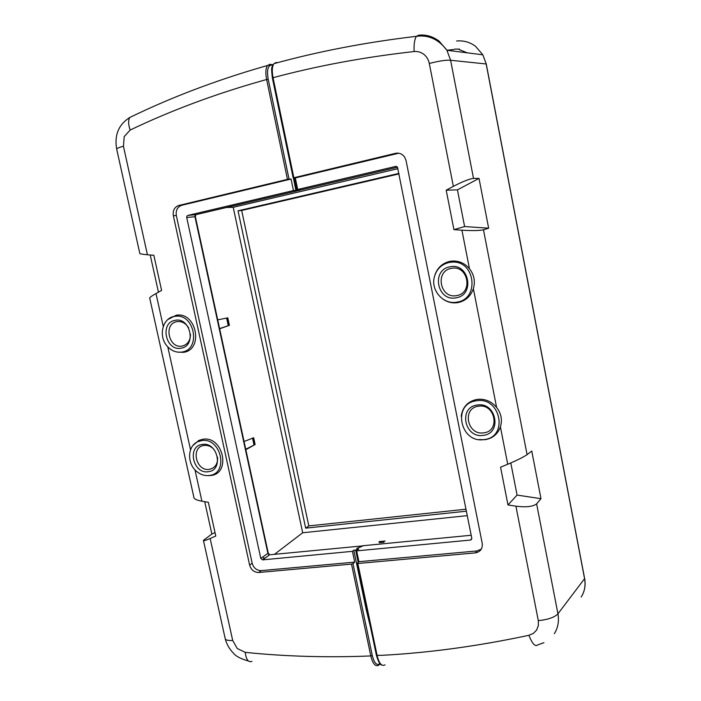 <?xml version="1.0" encoding="UTF-8"?>
<svg xmlns="http://www.w3.org/2000/svg" width="701" height="701" viewBox="0 0 701 701"><rect width="100%" height="100%" fill="white"/><g stroke="black" fill="none" stroke-linecap="round" stroke-linejoin="round"><path stroke-width="1.05" d="M399 173.901L241.67 210.466L308.808 525.908L465.981 509.206M467.269 515.656L302.683 532.76L233.214 207.303L226.405 207.505M233.214 207.303L397.958 168.678M385.138 541.023L379.083 541.619L379.302 542.662L384.052 542.197M302.683 532.76L274.45 554.342M217.713 319.84L227.79 317.86L229.402 325.334L219.65 328.787L229.402 325.334M244.071 441.525L253.666 437.748L255.12 444.504L245.849 449.718M245.753 449.262L255.12 444.504M253.946 444.662L252.544 438.186M219.615 328.603L229.174 325.378L227.562 317.904M228.228 325.553L226.616 318.088M241.67 210.466L238.033 210.817L305.671 528.151L466.375 511.187M308.808 525.908L305.671 528.151M398.904 173.401L238.033 210.817M245.832 449.63L254.892 444.53L253.447 437.836M358.193 562.325L355.617 550.04L353.777 550.215L352.445 551.337L262.612 559.871L260.79 558.399L186.703 217.485L186.869 216.18L187.798 215.435L293.456 190.558L301.097 189.796M264.023 558.855L263.392 558.119M355.617 550.04L358.106 548.936L358.237 549.54M362.575 545.895L270.525 554.719M359.902 547.428L361.734 545.895M196.245 214.585L300.624 190.059M300.563 189.533L296.567 190.094L299.266 189.384L297.715 189.489L395.697 166.417L397.467 167.11L471.764 538.158L471.501 539.437L470.389 540.068L356.651 550.872L358.728 549.137L356.844 548.375L363.495 545.667M356.844 548.375L358.106 548.936M186.703 217.485L195.369 216.697M378.724 665.188C375.429 666.966 372.792 663.882 370.794 655.934L351.508 564.112L258.748 572.489C254.174 572.402 251.133 569.939 249.626 565.085L173.349 215.768C172.656 210.484 174.488 207.049 178.825 205.463L181.796 205.262L291.055 179.035L293.456 190.558M181.796 205.262C177.467 206.848 175.644 210.274 176.328 215.531L252.176 563.253C253.674 568.082 256.706 570.535 261.263 570.614L354.706 562.123L352.997 563.639L372.257 655.417C374.255 663.199 376.831 665.941 379.995 663.654M352.445 551.337L354.706 562.123M293.412 177.993L295.892 190.392M272.724 65.202L271.418 65.105C267.8 65.64 266.73 70.372 268.211 79.283L289.031 179.088L291.055 179.035M370.592 627.544L366.246 609.695L353.777 550.215M268.176 552.8L268.553 554.43L269.683 554.798L262.612 559.871M366.842 609.651L366.246 609.695M289.031 179.088L287.454 179.36L266.617 79.511L268.211 79.283M178.825 205.463L287.454 179.36M351.508 564.112L352.997 563.639M251.948 661.376C248.364 662.638 246.121 659.632 245.227 652.351C285.579 656.522 327.437 657.713 370.794 655.934L372.257 655.417M130.614 117.076L129.825 117.461C128.134 120.248 128.248 124.445 130.149 130.062C170.562 110.688 214.453 94.284 261.815 80.852L266.617 79.511C265.372 72.974 265.661 68.312 267.484 65.526L270.095 64.203L271.418 65.105M130.149 130.062L124.217 136.581L123.429 146.237C118.539 147.569 116.313 148.612 116.743 149.357L139.788 253.341C139.481 253.797 142.023 254.27 147.42 254.752L153.852 255.304L161.598 290.416L155.999 293.544L163.263 326.421M194.974 469.828L201.914 501.206C196.508 500.207 193.818 498.867 193.844 497.175L149.751 298.249C149.234 297.767 151.311 296.199 155.999 293.544M181.962 352.042C176.31 352.848 171.359 350.859 167.092 346.075C158.216 336.287 162.413 318.245 174.137 316.466L174.935 316.335C194.431 312.786 201.564 349.484 181.962 352.042M167.811 319.568L176.249 315.222C196.534 311.524 203.947 349.694 183.548 352.34L177.125 352.051M209.135 475.506C204.622 475.997 200.433 474.612 196.56 471.37C186.816 463.492 187.439 446.064 197.717 441.753L201.459 440.64C221.201 436.898 229.253 473.815 209.135 475.506M193.082 445.354L198.777 440.447L202.668 439.282C223.216 435.382 231.575 473.78 210.642 475.532L207.741 475.62M201.914 501.206L208.346 502.302L215.785 536.046L210.151 538.491C205.437 540.515 203.194 541.137 203.421 540.357L211.86 534.022L204.71 501.679M215.032 532.637L211.86 534.022M210.151 538.491L232.706 640.495C227.615 640.732 225.074 639.943 225.091 638.12L203.492 540.673M150.224 254.989L158.435 292.186M174.996 320.366C190.383 316.668 196.797 346.031 181.112 348.16C165.848 351.639 159.442 322.74 174.996 320.366M202.3 444.46C217.704 441.569 223.996 470.353 208.293 471.703C193.012 474.384 186.738 446.055 202.3 444.46M188.692 327.928C185.704 323.108 181.761 321.014 176.862 321.654C163.184 323.722 168.81 349.124 182.225 346.057C187.631 344.594 190.383 340.651 190.488 334.228M213.525 448.912C210.686 446.195 207.531 445.039 204.079 445.433C190.4 446.826 195.912 471.729 209.345 469.355C215.119 468.031 217.862 464.001 217.582 457.28M301.851 189.708L397.546 167.224M299.607 189.892L301.667 189.752M272.382 77.995C271.112 66.534 271.375 67.988 273.889 63.686C272.084 66.464 271.804 71.134 273.048 77.706L293.868 177.756L395.478 153.335C399.29 152.625 402.365 153.922 404.705 157.226L406.072 160.625L482.209 543.284C482.752 548.594 480.5 551.783 475.453 552.87L476.882 550.96L358.912 561.685L356.651 550.872M476.882 550.96L481.315 549.111M398.72 153.212L295.314 177.949L293.868 177.756M297.715 189.489L295.314 177.949M475.269 552.887L357.852 563.49L357.133 563.306L358.912 561.685M276.474 62.371L273.898 63.677M581.199 597.015C584.634 591.565 585.756 585.449 584.573 578.667L584.634 578.544C585.756 584.906 584.818 590.733 581.804 596.034M486.292 64.115L482.831 54.818L475.611 46.38C469.977 42.139 463.641 40.351 456.614 41.008M482.84 54.809L446.923 50.262L439.036 41.044C432.508 36.294 425.665 34.358 418.479 35.243L416.403 36.321C414.571 39.168 413.8 44.242 414.098 51.541C364.231 57.132 317.211 65.85 273.048 77.706L272.391 78.048L293.193 177.966M273.889 63.668C318.517 51.383 366.018 42.27 416.403 36.321C428.442 34.638 438.607 39.291 446.914 50.27L450.603 60.268L486.17 63.975L584.573 578.667L557.943 613.804C559.214 621.191 558.005 627.833 554.307 633.739M543.932 642.694L537.842 644.867C535.222 647.005 532.243 643.816 528.904 635.29C478.292 646.112 429.301 652.789 381.922 655.33L376.411 655.33M528.904 635.29L533.347 633.406L536.642 630.05L538.359 625.59L538.307 620.622C548.042 619.64 554.587 617.362 557.943 613.804L536.615 503.835C533.032 506.674 526.127 507.454 515.918 506.183L507.98 504.957L500.567 467.208L507.717 464.255L500.409 426.909C502.512 419.934 501.241 413.432 496.597 407.421L473.368 288.672C475.444 281.399 474.148 274.757 469.468 268.746L461.924 230.2L453.941 229.648L446.195 190.181L453.345 186.361C462.634 181.55 469.355 178.904 473.508 178.396L450.603 60.268C446.335 59.865 439.238 60.926 429.301 63.458L453.345 186.361M507.98 504.957L517.075 495.081L540.988 498.7L536.615 503.835M517.075 495.081L510.801 462.949M507.717 464.255C516.952 460.355 523.402 457.157 527.082 454.651L531.761 451.023L540.988 498.7M527.082 454.651L483.48 229.805C479.414 230.673 472.229 230.804 461.924 230.2M476.408 400.788C500.759 396.284 508.768 437.406 484.058 439.58C460.005 443.663 451.979 403.443 476.408 400.788M500.409 426.909C497.754 434.164 492.637 438.423 485.048 439.702L479.212 439.588M461.179 416.219C462.634 406.904 467.935 401.287 477.101 399.377C484.803 398.554 491.305 401.235 496.597 407.421M449.131 262.463L451.891 262.13C475.182 260.036 480.01 299.099 456.956 302.122C443.873 304.961 430.992 291.064 434.182 277.666C436.197 269.499 441.183 264.426 449.131 262.463M473.368 288.672C470.73 296.278 465.622 300.913 458.025 302.587C452.758 303.445 447.843 302.376 443.304 299.362M434.988 274.774C437.617 267.554 442.585 263.085 449.902 261.359L452.767 261.017C459.427 260.895 464.991 263.471 469.468 268.746M483.48 229.805L488.65 228.193L464.614 226.554L453.941 229.648M464.614 226.554L457.446 189.866L446.195 190.181M457.446 189.866L479.02 178.387L473.508 178.396M479.02 178.387L488.65 228.193M483.226 435.347C464.404 438.572 458.139 407.079 477.25 405.047C496.247 401.559 502.503 433.612 483.226 435.347M456.106 297.794C437.266 302.008 430.852 269.806 449.989 266.809C469.013 262.323 475.409 295.095 456.106 297.794M478.494 406.23C461.705 408.008 467.208 435.68 483.734 432.832C500.654 431.281 495.169 403.18 478.494 406.23M451.321 268.378C434.515 270.998 440.14 299.292 456.684 295.577C473.631 293.184 468.014 264.452 451.321 268.378M446.958 50.253L454.073 49.482M357.466 549.47L357.598 550.083M187.798 215.435L196.026 214.637L195.106 215.373L194.939 216.662L267.887 553.352L260.79 558.399M264.514 558.504L263.883 557.768M173.349 215.768L176.328 215.531M249.626 565.085L252.176 563.253M258.748 572.489L261.263 570.614M378.742 665.179L380.012 663.672M123.429 146.237L147.42 254.752M167.784 346.846L190.541 449.797M245.227 652.351L237.28 648.521L232.706 640.495M362.767 545.746L471.186 535.257M470.389 540.068L471.799 538.552M450.813 50.744L451.067 50.306L449.043 50.525M447.93 50.376L451.505 49.99M294.928 177.958L297.399 189.822M395.697 166.417L396.354 166.4M395.478 153.335L397.546 153.405M357.852 563.49L377.138 655.575C379.145 663.567 381.773 666.651 385.033 664.846M459.05 49.526L467.287 52.829M584.581 578.299L486.266 64.001L482.831 54.818M538.307 620.622L515.918 506.183M414.098 51.541C417.691 51.208 420.942 52.137 423.86 54.345C426.69 56.623 428.513 59.664 429.301 63.458M454.669 49.088L459.514 49.131M262.56 559.871L269.631 554.806L268.211 552.975L195.36 216.653L195.868 214.681M271.121 64.518L267.484 65.526M271.121 64.51L273.04 64.667M116.646 148.963C114.281 134.978 118.671 124.471 129.825 117.453C170.606 97.614 214.9 80.746 262.691 66.867L267.493 65.508M174.935 316.335L176.249 315.222M197.717 441.753L198.777 440.447M225.319 639.067C226.73 644.394 229.402 649.065 233.337 653.06C235.667 656.171 240.688 658.817 248.399 660.999M294.043 177.984L296.558 190.067M475.453 552.87L477.066 550.942M357.151 563.394L376.419 655.321M376.437 655.426C378.496 662.007 380.24 665.17 381.686 664.916M451.891 262.13L452.767 261.017"/></g></svg>
